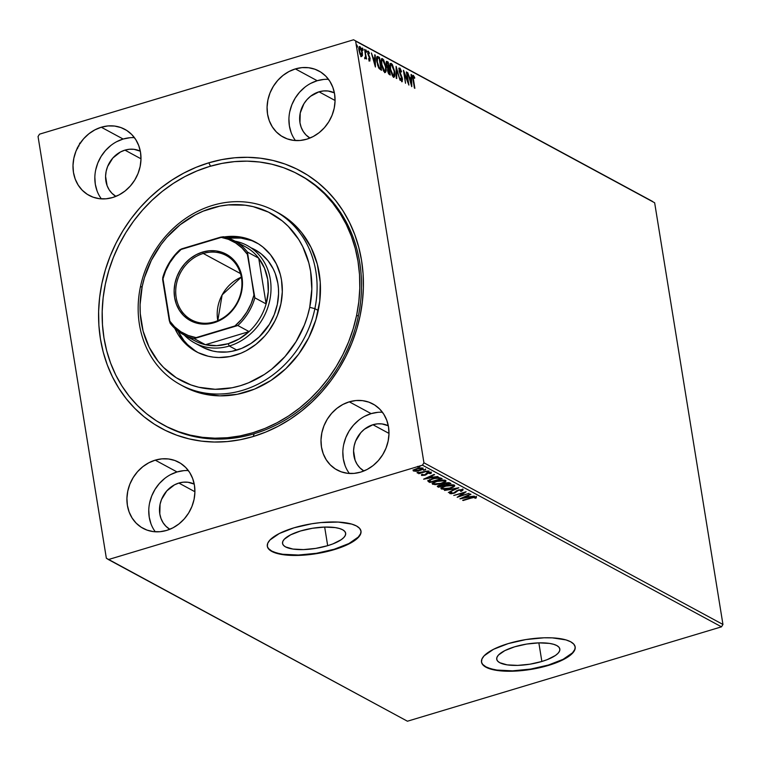 <?xml version="1.0" encoding="UTF-8"?>
<svg xmlns="http://www.w3.org/2000/svg" width="761" height="761" viewBox="0 0 761 761"><rect width="100%" height="100%" fill="white"/><g stroke="black" fill="none" stroke-linecap="round" stroke-linejoin="round"><path stroke-width="1.14" d="M298.807 174.526L300.367 175.372A142.336 124.633 118.4 0 1 359.144 311.848A142.336 124.633 118.4 0 1 254.241 433.741L253.156 436.538A146.293 128.095 118.4 0 1 100.433 338.902A146.293 128.095 118.4 0 1 208.828 162.806L196.129 167.306L183.781 173.089L171.881 180.081L160.552 188.233L149.898 197.46L140.024 207.667L131.025 218.759L122.997 230.631L116.005 243.168L110.117 256.257L105.398 269.755L101.888 283.539L99.615 297.484L98.616 311.449L98.882 325.299L100.433 338.902L103.23 352.134L107.263 364.852L112.485 376.942L118.849 388.291L126.297 398.793L134.745 408.334L144.124 416.828L154.34 424.191L165.299 430.355L176.885 435.263L188.994 438.869L201.503 441.133L214.307 442.027L227.263 441.561L240.257 439.725L253.156 436.538L265.846 432.029L278.203 426.255L290.103 419.254L301.432 411.102L312.086 401.875L321.96 391.668L330.959 380.576L338.987 368.705L345.979 356.167L351.867 343.087L356.586 329.589L360.096 315.796L362.369 301.851L363.368 287.886L363.102 274.036L361.551 260.433L358.754 247.211L354.721 234.483L349.499 222.393L343.135 211.044L335.687 200.552L327.23 191.011L317.851 182.516L307.634 175.144L296.685 168.98L285.099 164.072L272.99 160.466L260.471 158.202L247.677 157.308L234.721 157.774L221.727 159.62L208.828 162.806L210.493 166.183L208.828 162.806A146.293 128.095 118.4 0 1 361.551 260.433A146.293 128.095 118.4 0 1 253.156 436.538L254.241 433.741A142.336 124.633 -61.6 0 0 359.24 311.325A142.336 124.633 -61.6 0 0 299.53 174.916M541.861 661.471L538.855 642.874L549.442 643.397L553.608 644.291L556.814 645.556L558.916 647.154L559.839 649.019A31.962 10.197 -9.2 0 1 541.861 661.471L529.913 664.201L517.708 665.39L507.121 664.867L499.749 662.707L497.646 661.109L496.724 659.245L497.019 657.181L498.503 655.002L504.819 650.626L514.702 646.793A31.962 10.197 -9.2 0 1 559.839 649.019L559.544 651.083L558.06 653.261L555.425 655.478L547.169 659.663L541.861 661.471A31.962 10.197 -9.2 0 1 496.724 659.245A31.962 10.197 -9.2 0 1 514.702 646.793L526.65 644.063L538.855 642.874L541.861 661.471M327.677 545.675L324.671 527.078L335.259 527.601L339.425 528.495L342.631 529.761L344.723 531.359L345.656 533.223A31.962 10.197 -9.2 0 1 327.677 545.675L315.729 548.396L303.525 549.594L292.937 549.062L285.565 546.912L283.463 545.314L282.54 543.449L282.826 541.385L284.319 539.207L290.635 534.831L300.519 530.988A31.962 10.197 -9.2 0 1 345.656 533.223L345.361 535.287L343.877 537.466L341.242 539.682L332.985 543.868L327.677 545.675A31.962 10.197 -9.2 0 1 282.54 543.449A31.962 10.197 -9.2 0 1 300.519 530.988L312.467 528.267L324.671 527.078L327.677 545.675M267.292 546.103A47.448 15.134 170.8 0 0 334.26 549.233L334.317 549.604A47.448 15.134 -9.2 0 1 267.32 546.293A47.448 15.134 -9.2 0 1 294.003 527.811L279.325 533.509L269.965 539.996L267.748 543.23L267.32 546.293L268.69 549.062L271.81 551.43L282.75 554.636L290.15 555.34L307.396 554.836L316.576 553.647L325.67 551.877L342.193 546.912L354.445 540.7L358.355 537.418L360.562 534.184L360.99 531.121L359.62 528.353L356.5 525.984L351.753 524.101L338.169 522.065L320.923 522.569L311.734 523.768L294.003 527.811A47.448 15.134 -9.2 0 1 360.99 531.121A47.448 15.134 -9.2 0 1 334.317 549.604L334.26 549.233A47.448 15.134 170.8 0 0 360.961 530.931M481.475 661.899A47.448 15.134 170.8 0 0 548.443 665.028L548.5 665.399A47.448 15.134 -9.2 0 1 481.504 662.089A47.448 15.134 -9.2 0 1 508.186 643.606L493.508 649.304L484.148 655.792L481.932 659.026L481.504 662.089L482.874 664.857L485.994 667.226L496.933 670.431L504.334 671.135L521.58 670.631L530.759 669.442L539.853 667.673L556.377 662.707L568.629 656.496L572.538 653.214L574.745 649.98L575.173 646.917L573.804 644.148L570.683 641.78L565.937 639.896L552.353 637.87L544.029 637.794L525.918 639.563L508.186 643.606A47.448 15.134 -9.2 0 1 575.173 646.917A47.448 15.134 -9.2 0 1 548.5 665.399L548.443 665.028A47.448 15.134 170.8 0 0 575.145 646.736M188.376 470.593A37.565 32.894 -61.6 0 0 177.056 471.953L155.225 460.148A37.565 32.894 118.4 0 1 178.778 462.25A37.565 32.894 118.4 0 1 194.283 498.265A37.565 32.894 118.4 0 1 166.602 530.427L173.032 527.792L178.997 523.901L184.267 518.916L188.642 513.019L191.943 506.436L194.065 499.435L194.902 492.262L194.436 485.214L192.685 478.555L189.708 472.533L185.627 467.387L180.595 463.316L174.802 460.472L168.485 458.969L161.874 458.854L155.225 460.148L148.795 462.793L142.83 466.683L137.56 471.668L133.185 477.566L129.874 484.139L127.762 491.149L126.925 498.312L127.391 505.361L129.142 512.029L132.119 518.041L136.2 523.188L141.232 527.259L147.025 530.103L153.341 531.616L159.953 531.72L166.602 530.427A37.565 32.894 118.4 0 1 143.049 528.334A37.565 32.894 118.4 0 1 127.534 492.31A37.565 32.894 118.4 0 1 155.225 460.148L177.056 471.953A37.565 32.894 -61.6 0 0 155.292 531.787M328.533 79.353A37.565 32.894 -61.6 0 0 317.213 80.714L295.382 68.909A37.565 32.894 118.4 0 1 318.935 71.011A37.565 32.894 118.4 0 1 334.44 107.025A37.565 32.894 118.4 0 1 306.759 139.187L313.19 136.552L319.154 132.661L324.424 127.667L328.8 121.77L332.1 115.196L334.222 108.186L335.059 101.023L334.593 93.974L332.842 87.315L329.865 81.294L325.784 76.148L320.752 72.076L314.959 69.232L308.643 67.729L302.031 67.615L295.382 68.909L288.952 71.544L282.987 75.434L277.717 80.428L273.342 86.326L270.031 92.899L267.92 99.91L267.082 107.073L267.549 114.121L269.299 120.78L272.276 126.802L276.357 131.948L281.389 136.019L287.182 138.863L293.499 140.366L300.11 140.481L306.759 139.187A37.565 32.894 118.4 0 1 283.206 137.094A37.565 32.894 118.4 0 1 267.691 101.07A37.565 32.894 118.4 0 1 295.382 68.909L317.213 80.714A37.565 32.894 -61.6 0 0 295.449 140.547M134.45 137.674A37.565 32.894 -61.6 0 0 123.139 139.035L101.299 127.23A37.565 32.894 118.4 0 1 124.852 129.332A37.565 32.894 118.4 0 1 140.366 165.346A37.565 32.894 118.4 0 1 112.685 197.518L119.116 194.873L125.08 190.982L130.35 185.998L134.716 180.1L138.026 173.518L140.138 166.516L140.985 159.344L140.519 152.295L138.759 145.636L135.781 139.615L131.701 134.469L126.668 130.397L120.885 127.553L114.559 126.05L107.948 125.936L101.299 127.23L94.868 129.874L88.904 133.765L83.634 138.749L79.268 144.647L75.957 151.22L73.846 158.231L72.999 165.394L73.465 172.443L75.225 179.111L78.202 185.123L82.283 190.269L87.315 194.34L93.099 197.185L99.425 198.697L106.036 198.802L112.685 197.518A37.565 32.894 118.4 0 1 89.132 195.415A37.565 32.894 118.4 0 1 73.617 159.391A37.565 32.894 118.4 0 1 101.299 127.23L123.139 139.035A37.565 32.894 -61.6 0 0 101.365 198.868M382.45 412.272A37.565 32.894 -61.6 0 0 371.14 413.632L349.299 401.827A37.565 32.894 118.4 0 1 372.852 403.929A37.565 32.894 118.4 0 1 388.367 439.944A37.565 32.894 118.4 0 1 360.685 472.105L367.116 469.47L373.08 465.58L378.35 460.586L382.716 454.688L386.027 448.115L388.139 441.104L388.976 433.941L388.51 426.892L386.759 420.234L383.782 414.212L379.701 409.066L374.669 404.995L368.885 402.15L362.559 400.647L355.948 400.533L349.299 401.827L342.869 404.462L336.904 408.353L331.634 413.347L327.259 419.244L323.958 425.818L321.846 432.828L320.999 439.991L321.465 447.04L323.225 453.699L326.203 459.72L330.284 464.866L335.316 468.938L341.099 471.782L347.425 473.285L354.036 473.399L360.685 472.105A37.565 32.894 118.4 0 1 337.123 470.013A37.565 32.894 118.4 0 1 321.618 433.989A37.565 32.894 118.4 0 1 349.299 401.827L371.14 413.632A37.565 32.894 -61.6 0 0 349.366 473.466M372.938 424.733A25.703 22.507 118.4 0 1 388.319 425.789L382.012 423.925L377.485 423.848L372.938 424.733L388.995 433.409L372.938 424.733A25.703 22.507 118.4 0 0 354.084 446.279A25.703 22.507 118.4 0 0 363.891 470.973L359.924 467.863L357.128 464.343L355.092 460.224L353.57 450.845L354.15 445.936L355.596 441.142L360.847 432.609L364.452 429.194L372.938 424.733M124.937 150.136A25.703 22.507 118.4 0 1 140.319 151.192L134.012 149.327L129.484 149.251L124.937 150.136L140.994 158.811L124.937 150.136A25.703 22.507 118.4 0 0 106.083 171.682A25.703 22.507 118.4 0 0 115.891 196.376L111.924 193.265L109.127 189.746L107.092 185.627L105.57 176.248L106.15 171.349L107.596 166.554L112.847 158.012L120.533 151.943L124.937 150.136M319.011 91.815A25.703 22.507 118.4 0 1 334.393 92.871L328.086 91.006L323.568 90.93L319.011 91.815L335.068 100.49L319.011 91.815A25.703 22.507 118.4 0 0 300.157 113.36A25.703 22.507 118.4 0 0 309.965 138.055L305.998 134.944L303.211 131.425L301.175 127.306L299.967 122.749L300.224 113.018L303.934 103.724L306.93 99.691L310.536 96.276L319.011 91.815M178.854 483.054A25.703 22.507 118.4 0 1 194.236 484.11L187.929 482.246L183.411 482.17L178.854 483.054L194.911 491.73L178.854 483.054A25.703 22.507 118.4 0 0 160 504.6A25.703 22.507 118.4 0 0 169.808 529.295L165.841 526.184L163.054 522.664L161.018 518.545L159.81 513.989L160.067 504.267L161.513 499.473L166.773 490.931L174.459 484.862L178.854 483.054M722.95 624.458L423.934 462.802L355.634 41.104L654.65 202.768L722.95 624.458L721.485 626.836L407.43 721.219L108.414 559.554L422.469 465.18L721.485 626.836L407.43 721.219L106.35 558.232L38.05 136.542L106.35 558.232L108.414 559.554L422.469 465.18L423.934 462.802L422.469 465.18L721.485 626.836L722.95 624.458L654.65 202.768L355.634 41.104L423.934 462.802L722.95 624.458M359.144 46.821L359.896 46.63C358.869 46.592 358.583 47.914 359.03 50.607L360.01 54.212L361.485 56.428L362.493 55.201L361.979 50.673L360.295 46.944L359.534 46.535L358.916 47.62L360.172 54.592L361.665 56.504L362.445 55.515L360.781 56.637M365.375 58.53L365.908 57.389L365.204 57.608L365.908 57.389L366.583 59.035L364.595 49.322L365.603 56.314L364.976 58.017L365.613 58.521L365.908 57.389L366.583 59.035L364.595 49.322L365.565 55.715L364.976 58.017L365.546 58.559L364.842 58.768M369.741 60.89L369.827 57.341L367.782 53.67L368.476 52.328L369.256 53.66L369.38 52.928L368.238 51.139L367.725 53.356L369.76 58.673L369.532 59.71L369.009 59.872L369.532 59.71L368.79 58.407L368.657 59.073L369.741 60.89L370.131 58.492L368.134 53.289L368.362 52.3L369.256 53.66L369.38 52.928L368.039 51.082L367.801 53.746L369.789 58.892L369.618 59.739L368.79 58.407L368.657 59.073L369.989 60.937M376.942 56.647L378.084 56.618L376.933 56.666L376.571 58.502L377.703 65.379L379.178 68.595L381.546 70.297L379.444 57.351L377.237 56.428M387.016 61.441L386.312 61.66L387.016 61.441L386.227 64.371L387.691 68.186L387.587 70.64L390.288 75.025L388.196 62.079L386.474 61.413L386.093 63.096L387.691 68.186L387.863 71.915L388.871 74.112L390.288 75.025L388.196 62.079L387.596 62.973L388.196 62.079L386.578 61.365M396.11 66.359L396.243 78.25L396.738 78.516L396.576 69.46L400.086 80.324L396.11 66.359L396.243 78.25L396.738 78.516L396.576 69.46L400.086 80.324L396.11 66.359M406.355 71.905L407.915 81.532L403.416 70.316L405.518 83.263L404.405 73.846L408.904 85.089L406.812 72.143L407.915 81.532L403.52 70.364L405.518 83.263L404.405 73.846L408.904 85.089L406.355 71.905M413.337 75.368L412.795 75.539L413.337 75.368C412.548 75.558 412.433 76.88 412.995 79.325L414.859 88.314L413.194 77.727L413.451 76.671L414.621 78.335L414.688 77.47L413.337 75.368L412.643 76.519L414.412 88.067L413.071 79.819L413.556 76.699L414.621 78.335L414.688 77.47L413.014 75.31M411.777 86.64L411.558 74.711L411.064 74.445L411.14 78.269L409.485 77.375L407.715 72.637L411.701 86.602L411.558 74.711L411.064 74.445L411.14 78.269L409.485 77.375L407.715 72.637L411.777 86.64M399.782 68.043L399.106 70.878L402.074 78.992L401.123 80.504L401.751 80.314L400.686 78.231L400.467 78.83L401.96 81.636L402.521 79.182L399.173 71.258L400.029 69.394L401.561 71.591L399.782 68.043L399.049 68.728L399.221 71.486L402.131 79.553L401.751 80.314L400.686 78.231L400.467 78.83L402.208 81.693L402.293 78.136L399.506 70.697L399.944 69.356L401.304 72.048L401.561 71.591L400.039 68.243L398.754 68.195M390.403 63.591L391.297 63.458C389.898 63.467 389.518 65.332 390.146 69.051L393.542 77.089C394.921 77.023 395.292 75.139 394.655 71.429L392.4 64.647L391.297 63.458L390.403 63.582L390.146 69.051L392.419 75.9L393.665 77.146L394.588 76.642L394.655 71.429L391.297 63.458L390.022 63.572M381.661 58.863L382.555 58.73C381.156 58.74 380.776 60.604 381.404 64.324L384.79 72.362C386.169 72.305 386.55 70.412 385.913 66.702L383.658 59.919L382.298 58.626L381.385 59.406L381.622 65.513L383.677 71.173L384.923 72.419L385.846 71.915L385.913 66.702L382.555 58.73L381.271 58.844M375.439 66.997L375.23 55.068L374.735 54.802L374.802 58.626L373.147 57.731L371.387 52.994L375.363 66.958L375.23 55.068L374.735 54.802L374.802 58.626L373.147 57.731L371.387 52.994L375.439 66.997M366.631 51.253L365.86 50.188L366.431 52.129M363.168 49.379L362.388 48.314L362.959 50.255M357.508 46.326L356.738 45.26L357.309 47.201M652.586 201.446L353.57 39.781L39.515 134.164L353.57 39.781L652.586 201.446M79.534 143.201L80.495 143.211M416.162 471.202L420.586 470.231L423.087 468.709L421.632 467.92L418.179 468.262L414.26 469.566L413.185 470.764L415.335 471.259L419.806 470.479C422.374 469.718 423.373 468.957 422.793 468.186L416.486 468.69L413.718 469.889L413.451 470.992L416.162 471.202M427.758 471.011L417.247 472.971L419.606 473.076L418.731 473.723L427.758 471.011L417.304 472.819L419.606 473.076L418.731 473.723L427.758 471.011M421.708 475.463L425.285 475.102L428.338 473.123L430.079 473.057L429.746 473.675L431.325 473.095L429.033 472.638L426.322 473.466L424.438 474.988L422.117 474.607L421.708 475.463L424.933 475.216L428.072 473.199L430.84 473.57L431.135 472.695L427.568 472.962L424.438 474.988L422.117 474.607L421.708 475.463L422.117 474.607M427.958 481.133L428.919 482.017L428.795 481.285L429.689 481.761L428.795 481.285L429.803 482.503L430.155 481.618L429.803 482.503L442.16 478.793L438.897 477.575L432.514 478.64L428.072 480.809L429.803 482.503L442.16 478.793L440.79 478.051L432.514 478.64L427.967 481.199L427.844 480.457M450.902 483.52L448.866 482.645L446.174 482.855L437.309 486.431L438.545 487.23L450.902 483.52L449.722 482.883L444.833 483.187L442.607 484.633L439.42 485.128L437.718 486.783L438.545 487.23L450.902 483.52M458.816 487.801L444.5 490.445L455.791 488.676L448.353 492.529L458.74 487.753L444.5 490.445L455.791 488.676L448.353 492.529L458.816 487.801M469.061 493.337L459.882 496.105L466.122 491.749L453.775 495.459L463.439 492.938L457.171 497.294L469.061 493.337L459.882 496.105L466.122 491.749L453.775 495.459L463.439 492.938L457.171 497.294L469.061 493.337M471.335 498.046L474.816 497.342L474.921 498.236L476.101 498.075L476.415 497.047L473.865 497.009L462.669 500.272L471.278 497.684L475.149 497.428L474.921 498.236L476.101 498.075L476.415 497.047L471.011 497.761L463.126 500.519L471.335 498.046M460.034 498.845L474.265 496.153L469.214 496.752L467.558 495.858L470.916 494.336L470.422 494.07L459.958 498.807L474.265 496.153L469.214 496.752L467.558 495.858L470.916 494.336L470.422 494.07L460.034 498.845M451.121 493.223L451.91 492.319L450.797 492.357L449.846 493.604L449.761 493.099L449.846 493.604L453.775 493.309L455.43 492.614L455.306 491.872L456.305 491.007L455.43 492.614L456.429 491.739L456.552 490.75L456.429 491.739L458.655 489.941L461.623 490.113L461.527 489.513L460.491 491.235L461.48 491.245L462.859 489.723L458.883 489.884L453.271 493.08L451.283 493.29L451.91 492.319L450.797 492.357L449.656 493.337L451.073 493.775L454.697 492.985L458.407 490.398L461.442 490.046L460.491 491.235L461.48 491.245L463.078 489.951L458.274 490.055L453.271 493.08L451.121 493.223L450.997 492.491M450.208 488.296L454.755 485.86L454.07 485.004L451.606 484.786L444.538 486.212L440.99 488.486L443.72 489.399L450.208 488.296C453.746 487.249 455.135 486.193 454.374 485.128L445.623 485.86C442.027 486.916 440.629 487.982 441.428 489.047L450.208 488.296M441.466 483.568L446.013 481.133L445.328 480.277L442.864 480.058L435.787 481.485L432.248 483.758L434.978 484.671L441.466 483.568C444.995 482.522 446.393 481.466 445.632 480.4L436.881 481.133C433.285 482.189 431.887 483.254 432.686 484.329L441.466 483.568M423.696 479.202L437.936 476.51L432.876 477.109L431.23 476.215L434.579 474.693L434.093 474.426L423.62 479.164L437.936 476.51L432.876 477.109L431.23 476.215L434.579 474.693L434.093 474.426L423.696 479.202M428.319 472.039L428.709 471.468L426.978 471.887L428.976 471.535M424.857 470.165L425.247 469.594L423.516 470.013L425.504 469.651M419.197 467.111L419.587 466.541L417.856 466.959L419.853 466.598M38.05 136.542L39.515 134.164L38.05 136.542M164.138 425.332A142.336 124.633 -61.6 0 0 254.241 433.741A142.336 124.633 118.4 0 1 164.975 425.789L163.415 424.942M377.789 412.338L371.14 413.632L364.709 416.277M358.745 420.158L353.475 425.152L349.099 431.049L345.798 437.623L343.677 444.633M342.84 451.796L343.306 458.845L345.066 465.513M129.789 137.751L123.139 139.035L116.709 141.679M110.745 145.57L105.475 150.554L101.099 156.452L97.798 163.035L95.677 170.036M94.84 177.199L95.306 184.248L97.066 190.916M323.863 79.42L317.213 80.714L310.783 83.358M304.819 87.249L299.549 92.233L295.182 98.131L291.872 104.704L289.76 111.715M288.923 118.878L289.389 125.926L291.14 132.595M183.705 470.669L177.056 471.953L170.626 474.598M164.661 478.488L159.391 483.473L155.025 489.371L151.715 495.953L149.603 502.954M148.766 510.117L149.232 517.166L150.982 523.834M482.816 664.486L485.937 666.855L490.683 668.738L496.876 670.061L512.591 670.841L530.702 669.071L548.443 665.028L563.111 659.33L572.481 652.843L574.688 649.609M268.633 548.691L271.753 551.059L276.5 552.943L282.692 554.265L298.407 555.035L316.519 553.276L334.26 549.233L348.928 543.535L358.298 537.047L360.505 533.813M476.291 496.305L475.977 497.333L476.101 498.075L476.415 497.047M476.101 498.075L475.977 497.333L475.245 497.437L476.472 496.781M475.245 497.513L475.035 496.686M468.662 496.448L467.692 496.638L468.662 496.448M467.635 496.286L466.674 495.763L467.749 497.028L467.635 496.286M462.973 497.932L466.417 495.887L467.749 497.028L462.973 497.932L466.483 496.343L467.749 497.028L462.973 497.932M459.815 495.725L458.921 495.991L459.815 495.725M464.277 492.31L463.43 492.881L464.277 492.31M459.768 495.421L459.882 496.105L459.768 495.421M462.964 489.237L462.859 489.723M462.736 488.981L461.366 490.503M450.988 493.033L449.922 492.947M449.532 492.652L449.846 493.604M461.746 490.312L462.878 489.504M449.865 492.919L451.492 493.004M442.617 488.629L441.304 488.315L441.428 489.047L441.104 488.172M440.876 487.83L441.428 489.047M454.564 485.252L453.318 486.26M441.076 488.153L442.655 488.629M453.033 486.412L454.317 485.547M442.274 487.649L442.474 487.05M442.674 488.657L442.807 487.582L446.013 485.746L453.128 485.518L453.004 484.795L453.413 485.784L452.7 486.802L449.294 488.182L442.674 488.657C442.093 487.801 443.225 486.945 446.07 486.108L453.128 485.518C453.708 486.374 452.576 487.211 449.751 488.048L442.674 488.657L442.398 487.135M453.128 485.518L453.042 484.805M449.979 483.016L449.123 483.273L449.979 483.016M444.129 484.776L443.263 485.042L444.129 484.776M437.461 485.965L438.897 486.346L438.545 487.23L437.508 485.984M443.663 483.739L443.768 484.338L445.223 483.073L449.18 483.654L449.057 482.912L449.18 483.654L444.586 485.033L443.787 484.481L445.28 483.435L449.18 483.654L444.586 485.033L443.787 484.481L443.644 483.615L444.243 484.167M438.897 486.355L439.839 485.014L443.092 485.29L442.969 484.548L443.321 485.413L443.206 484.671L443.321 485.413L439.363 486.602L438.897 486.355L439.896 485.366L443.321 485.413L439.363 486.602L438.526 485.356M432.134 483.102L432.686 484.329M445.822 480.524L444.567 481.532M444.291 481.684L445.565 480.819M433.532 482.921L433.722 482.322M433.932 483.929L434.065 482.855L437.271 481.019L444.376 480.79L444.262 480.077L444.671 481.057L443.958 482.074L440.552 483.454L433.932 483.929C433.351 483.073 434.483 482.217 437.328 481.38L444.376 480.79C444.957 481.646 443.834 482.493 441.009 483.321L433.932 483.929L433.656 482.407M444.376 480.79L444.3 480.077M441.237 478.289L440.372 478.545L441.237 478.289M428.158 480.876L427.844 480.391M438.774 477.47L440.315 478.184L440.438 478.926L430.621 481.875L429.366 480.904L429.518 479.639M429.328 479.858L430.203 480.981M429.252 480.172L429.366 480.904L432.914 478.526L438.431 478.108L438.346 477.575L439.953 478.659L439.829 477.927L438.307 477.366M439.953 478.659L439.829 477.927L440.438 478.926L430.621 481.875L429.366 480.904L431.021 479.582L434.911 478.393L437.917 478.06L439.953 478.659M432.324 476.805L431.354 476.995L432.324 476.805M431.297 476.643L430.346 476.12L431.42 477.385L431.297 476.643M426.645 478.289L430.079 476.243L431.42 477.385L426.645 478.289L430.155 476.7L431.42 477.385L426.645 478.289M422.793 475.111L423.164 474.512M431.011 471.953L431.135 472.695M430.84 473.57L430.136 472.885L431.03 472.591M429.632 472.971L429.955 472.315M430.079 473.057L429.746 473.675M427.197 472.771L426.179 474.721L426.065 473.979L424.819 474.474M425.494 474.246L426.911 473.047M427.568 471.639L426.911 472.153M424.096 469.765L423.449 470.269M414.374 470.479L416.885 468.576L421.68 468.519L421.584 467.92L421.87 468.919L419.653 470.146L414.555 470.659L416.942 468.928L421.68 468.519L419.359 470.231L414.441 470.507M413.023 469.908L413.451 470.992M422.821 468.205L421.889 468.871M421.813 468.909L422.973 467.967M414.555 470.659L414.25 469.566M421.68 468.519L421.737 467.929M418.445 466.702L417.789 467.216M77.099 148.414L77.717 148.3M77.926 147.482L77.365 147.653M78.231 146.217L79.039 145.912M412.738 75.653L413.499 76.68M413.67 77.004L412.719 75.634M409.19 77.812L411.14 78.269L409.19 77.812M411.073 74.863L411.558 74.711L411.073 74.863M410.911 78.335L410.93 79.372L410.911 78.335M411.007 83.567L411.016 84.224L411.007 83.567M411.225 83.501L409.513 78.925L411.159 79.496L410.845 83.615L409.894 78.811L411.159 79.496L411.225 83.501M407.611 81.627L407.706 82.226L407.611 81.627M403.91 73.37L404.139 73.931L403.91 73.37M399.164 68.309L399.934 69.346M399.24 69.565L400.029 69.394M401.751 80.314L401.818 81.541M400.077 69.66L399.078 68.252M401.913 80.343L401.104 80.552M401.703 81.76L401.884 79.915M396.081 68.947L396.253 69.565L396.081 68.947M396.091 69.612L396.576 69.46L396.091 69.612M393.542 77.089L394.074 77.175L393.37 77.384M393.408 75.653L392.6 75.957L393.304 75.748L390.602 69.299C390.089 66.293 390.393 64.79 391.525 64.79L394.208 71.192L393.694 77.156M391.297 63.458L390.593 63.667L391.744 64.942L390.336 63.563M393.608 77.251L394.217 74.768M389.879 65.541L390.422 64.913M390.602 69.299L390.498 65.608L391.525 64.79L393.199 67.415L394.208 71.192C394.712 74.178 394.417 75.691 393.304 75.748L392.6 75.957L393.722 75.815L391.877 73.741L390.602 69.299M389.898 65.465L391.525 64.79M388.424 68.071L388.595 69.118L388.424 68.071M389.309 73.551L389.48 74.588L389.309 73.551M387.054 67.52L388.51 67.853L386.674 64.618L387.435 62.887L387.958 63.163L388.738 67.976L387.435 67.843M388.395 73.389L389.156 73.199L388.034 70.859L388.947 69.308L389.622 73.456L388.357 73.36M388.719 69.184L389.622 73.456L387.644 70.973L388.139 69.089L388.719 69.184L387.606 69.251M387.758 67.31L387.225 67.472L387.758 67.31L386.293 64.733L386.911 62.735L387.958 63.163L388.738 67.976L387.758 67.31M384.79 72.362L385.332 72.447L384.628 72.656M385.456 70.516L384.952 72.428M382.555 58.73L381.851 58.939L383.002 60.214L381.594 58.835M384.866 72.523L385.475 70.041M381.128 60.813L381.68 60.186M384.666 70.925L383.411 70.859M384.562 71.02L381.851 64.571C381.347 61.565 381.651 60.062 382.783 60.062L385.466 66.464C385.97 69.451 385.675 70.963 384.562 71.02L383.848 71.23L384.562 71.02L383.021 68.756L381.936 65.037L381.699 61.203L382.383 59.976L384.086 61.812L385.589 67.387L385.37 70.706L383.611 71.058M381.156 60.737L382.783 60.062M378.084 56.618C376.59 56.238 376.181 57.931 376.857 61.708L379.178 68.595L381.546 70.297L379.444 57.351L378.854 58.245L377.123 56.704M380.567 68.823L380.738 69.86L380.567 68.823M378.512 67.71L380.88 68.728L379.225 67.501L377.304 61.955L377.57 57.846L379.216 58.435L380.88 68.728L378.693 67.91M379.225 67.501L378.617 67.681L379.225 67.501L376.914 62.069L377.57 57.846L376.866 58.064L377.627 57.826L379.216 58.435L380.88 68.728L379.225 67.501M376.971 58.026L377.57 57.846M372.861 58.169L374.802 58.626L372.861 58.169M374.745 55.22L375.23 55.068L374.745 55.22M374.583 58.692L374.602 59.729L374.583 58.692M374.678 63.924L374.688 64.58L374.678 63.924M374.897 63.857L373.175 59.282L374.821 59.853L374.517 63.972L373.556 59.168L374.821 59.853L374.897 63.857M368.933 59.948L369.532 59.71M368.819 59.929L369.085 59.101M367.534 51.358L368.676 53.137M369.494 59.082L369.037 61.099M369.523 60.804L369.561 59.51M368.419 52.538L367.677 51.453M366.079 49.969L365.879 50.844M365.071 58.473L365.204 57.608L364.662 58.74M364.662 57.636L365.261 57.408M362.617 48.095L362.407 48.97M361.408 56.59L361.817 55.068L361.741 55.734L362.445 55.515L362.35 52.395L359.449 46.554M359.896 46.63L359.192 46.84L360.048 47.781M360.448 48.542L359.097 46.802M358.669 48.79L358.859 48.143M358.897 48.086L359.382 48.01M361.294 55.268L359.087 50.958L360.086 47.791L361.894 52.148L361.294 55.268L360.619 55.467L361.294 55.268L359.534 51.158L359.82 47.734L360.971 48.98L361.894 52.148L361.913 54.849L361.104 55.325M356.957 45.042L356.757 45.917M394.208 75.234L393.304 75.748M386.198 62.954L387.435 62.887M359.078 47.953L360.086 47.791M314.883 308.662L309.717 307.32A94.887 83.092 118.4 0 1 206.906 388.709A94.887 83.092 118.4 0 1 142.193 286.564L140.376 287.04A98.844 86.554 -61.6 0 0 207.791 393.447A98.844 86.554 -61.6 0 0 314.883 308.662A98.844 86.554 118.4 0 1 180.623 384.8A98.844 86.554 118.4 0 1 140.376 287.04A98.844 86.554 118.4 0 1 274.645 210.902A98.844 86.554 118.4 0 1 314.883 308.662L318.241 310.478L314.883 308.662A98.844 86.554 -61.6 0 0 247.477 202.264A98.844 86.554 -61.6 0 0 140.376 287.04L142.193 286.564L140.081 304.666L140.271 313.656L143.097 331.054L149.118 347.14L158.088 361.294L163.577 367.477L176.295 377.76L190.925 384.923L198.783 387.254L215.201 389.29L232.038 387.777L240.409 385.703L248.638 382.773L264.362 374.469L271.715 369.171L285.014 356.557L296.048 341.651L304.39 325.023L307.444 316.272L309.717 307.32L311.82 289.218L310.631 271.411L308.804 262.84L302.783 246.745L298.654 239.392L288.324 226.407L282.236 220.899L268.5 212.138L253.118 206.631L245.004 205.175L228.29 204.918L219.862 206.117L203.263 211.12L195.254 214.878L180.195 224.714L166.887 237.327L161.056 244.528L151.325 260.376L144.457 277.622L142.193 286.564A94.887 83.092 118.4 0 1 245.004 205.175A94.887 83.092 118.4 0 1 309.717 307.32L314.883 308.662M250.911 247.763A55.353 48.466 118.4 0 1 254.792 249.618A55.353 48.466 118.4 0 1 277.337 304.362L274.226 314.693L269.365 324.386L259.197 336.942L250.883 343.525L241.703 348.376L232.019 351.287L227.101 351.991L217.361 351.839L212.623 350.992L203.653 347.777M196.338 351.725A62.269 54.526 118.4 0 0 280.923 303.753L282.302 291.872L281.522 280.191L280.324 274.559L276.376 264L270.488 254.716L262.887 247.04L258.54 243.91L248.933 239.211L238.45 236.719L224.305 236.928A62.269 54.526 118.4 0 1 255.572 242.169A62.269 54.526 118.4 0 1 280.923 303.753L277.423 315.377L274.921 320.942L268.538 331.339L264.714 336.067L255.981 344.343L246.098 350.802L240.837 353.266L229.946 356.548L218.902 357.546L213.451 357.166L208.124 356.215L198.031 352.6L189.013 346.845L185.018 343.23L178.245 334.716L174.84 328.438A62.269 54.526 118.4 0 0 196.338 351.725L196.386 351.753M256.818 242.864A62.269 54.526 -61.6 0 0 228.252 238.098L240.971 238.079L251.453 240.571M356.633 315.235A142.336 124.633 118.4 0 1 163.301 424.876A142.336 124.633 118.4 0 1 105.351 284.1A142.336 124.633 118.4 0 1 298.683 174.459A142.336 124.633 118.4 0 1 356.633 315.235L358.317 316.148L356.633 315.235L353.228 328.657L348.643 341.794L342.926 354.521L336.134 366.726L328.333 378.284L319.582 389.09L309.984 399.03L299.634 408.01L288.609 415.953L277.033 422.774L265.018 428.405L252.671 432.8L240.124 435.91L227.482 437.718L214.868 438.184L202.416 437.318L190.24 435.13L178.454 431.639L167.173 426.873L156.509 420.89L146.569 413.727L137.427 405.48L129.199 396.205L121.941 385.998L115.739 374.964L110.649 363.197L106.711 350.831L103.981 337.96L102.469 324.728L102.193 311.259L103.154 297.665L105.351 284.1L108.756 270.688L113.341 257.541L119.049 244.814L125.85 232.609L133.651 221.051L142.402 210.245L151.991 200.305L162.35 191.325L173.375 183.382L184.942 176.562L196.966 170.93L209.304 166.535L221.86 163.425L234.502 161.627L247.116 161.151L259.568 162.017L271.744 164.205L283.53 167.696L294.802 172.462L305.475 178.454L315.415 185.608L324.557 193.865L332.785 203.139L340.043 213.337L346.245 224.381L351.335 236.138L355.263 248.505L358.003 261.375L359.515 274.607L359.791 288.086L358.831 301.67L356.633 315.235M180.623 384.8L183.981 386.617A98.844 86.554 -61.6 0 0 318.241 310.478A98.844 86.554 -61.6 0 0 278.003 212.719L274.645 210.902M183.896 386.578L194.512 391.316L202.692 393.741L219.796 395.863L237.327 394.284L254.621 389.071L271.002 380.424L285.851 368.666L298.588 354.265L308.728 337.76L315.882 319.801L319.772 301.061L320.248 282.264L317.299 264.143L311.03 247.382L301.679 232.638L295.962 226.188L289.618 220.462L277.917 212.671M195.891 351.344L187.539 344.6L183.934 340.538L177.979 331.102A62.269 54.526 -61.6 0 0 197.603 352.391M254.754 249.589L261.308 253.946L268.062 260.766L273.294 269.023L275.273 273.599L277.87 283.415L278.45 288.562L278.564 293.803L277.337 304.362A55.353 48.466 118.4 0 1 202.15 346.997L194.588 342.916A55.353 48.466 118.4 0 1 184.238 335.068A55.353 48.466 -61.6 0 0 229.299 346.008L228.157 343.706A53.375 46.735 118.4 0 1 205.441 344.714A53.375 46.735 118.4 0 1 189.299 337.237M214.355 321.893A36.576 32.029 -61.6 0 0 241.456 277.87A36.576 32.029 -61.6 0 0 203.273 253.461L202.588 252.081A37.755 33.065 118.4 0 1 242.008 277.28A37.755 33.065 118.4 0 1 214.031 322.731L214.355 321.893A36.576 32.029 118.4 0 1 191.42 319.848A36.576 32.029 118.4 0 1 176.324 284.785A36.576 32.029 118.4 0 1 203.273 253.461A36.576 32.029 118.4 0 1 226.207 255.506A36.576 32.029 118.4 0 1 241.313 290.578A36.576 32.029 118.4 0 1 214.355 321.893L214.031 322.731L207.353 324.034L200.704 323.92L194.35 322.407L188.528 319.544L183.468 315.454L179.368 310.279L176.381 304.229L174.611 297.532L174.145 290.445L174.992 283.244L177.113 276.205L180.443 269.594L184.837 263.658L190.126 258.645L196.129 254.735L202.588 252.081L209.275 250.788L215.924 250.892L222.279 252.405L228.1 255.268L233.151 259.358L237.261 264.533L240.248 270.583L242.008 277.28L242.483 284.367L241.637 291.568L239.515 298.616L236.186 305.228L231.791 311.154L226.493 316.167L220.5 320.077L214.031 322.731A37.755 33.065 118.4 0 1 174.611 297.532A37.755 33.065 118.4 0 1 202.588 252.081L203.273 253.461L240.486 273.58L203.273 253.461A36.576 32.029 -61.6 0 0 176.181 297.494A36.576 32.029 -61.6 0 0 214.355 321.893M239.591 244.214A53.375 46.735 118.4 0 1 258.711 258.16A53.375 46.735 118.4 0 1 266.122 303.915L268.272 291.625L267.71 279.449L264.457 268.081L258.711 258.16L266.122 303.915A53.375 46.735 118.4 0 1 249.085 331.596A53.375 46.735 118.4 0 1 228.157 343.706L239.163 338.921L249.085 331.596L205.441 344.714L216.704 345.675L228.157 343.706L229.299 346.008A55.353 48.466 -61.6 0 0 270.935 291.387A55.353 48.466 -61.6 0 0 235.006 241.161A55.353 48.466 118.4 0 1 247.239 245.527A55.353 48.466 118.4 0 1 270.098 298.607A55.353 48.466 118.4 0 1 229.299 346.008L236.861 350.098L229.299 346.008A55.353 48.466 118.4 0 1 194.588 342.916M234.198 240.723L245.461 246.811A53.375 46.735 -61.6 0 1 258.711 258.16L247.458 252.081L247.363 254.345A52.186 45.698 118.4 0 0 220.528 237.185L223.449 236.738A53.375 46.735 118.4 0 1 234.198 240.723A53.375 46.735 118.4 0 1 247.458 252.081A53.375 46.735 -61.6 0 0 223.449 236.738L179.805 249.846A53.375 46.735 -61.6 0 0 162.768 277.527L170.179 323.282A53.375 46.735 -61.6 0 0 194.179 338.626L237.832 325.508L249.085 331.596L205.441 344.714L194.179 338.626A53.375 46.735 118.4 0 1 183.43 334.631A53.375 46.735 118.4 0 1 170.179 323.282L169.265 320.476L174.583 326.773L180.966 331.834L188.214 335.487L196.1 337.627L234.911 325.965L241.399 319.506L246.84 312.039L251.073 303.791L253.955 295.021L247.458 252.081L258.711 258.16L266.122 303.915L254.868 297.836L247.363 254.345L242.046 248.038L235.653 242.987L228.414 239.325L220.528 237.185L181.717 248.847L175.23 255.306L169.789 262.783L165.556 271.03L162.673 279.791L169.265 320.476A52.186 45.698 118.4 0 0 196.1 337.627L194.179 338.626L205.441 344.714A53.375 46.735 -61.6 0 1 194.683 340.719L183.43 334.631M249.085 331.596A53.375 46.735 -61.6 0 0 266.122 303.915L254.868 297.836A53.375 46.735 118.4 0 1 237.832 325.508L249.085 331.596M162.768 277.527A53.375 46.735 118.4 0 1 179.805 249.846L181.717 248.847A52.186 45.698 118.4 0 0 162.673 279.791L162.768 277.527M217.798 320.657L222.136 294.887L241.332 277.137A36.576 32.029 -61.6 0 0 217.798 320.657M237.832 325.508A53.375 46.735 -61.6 0 0 254.868 297.836L253.955 295.021A52.186 45.698 118.4 0 1 234.911 325.965L237.832 325.508M475.273 497.57L475.149 496.828M421.565 475.292L421.442 474.55M422.707 475.016L422.583 474.274M431.344 472.942L431.221 472.2M430.184 473.18L430.06 472.448M426.845 472.067L426.721 471.325M429.042 471.611L428.919 470.869M417.247 472.99L417.123 472.248M418.464 472.733L418.341 472.001M423.373 470.193L423.259 469.451M425.57 469.727L425.456 468.995M417.722 467.14L417.599 466.398M419.92 466.674L419.796 465.932M366.536 52.148L365.822 52.357M365.984 49.96L365.28 50.169M363.064 50.274L362.36 50.483M362.512 48.086L361.808 48.295M357.413 47.22L356.7 47.429M356.861 45.023L356.158 45.241"/></g></svg>
